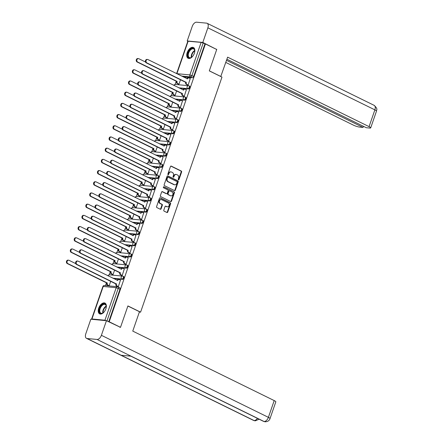 <?xml version="1.0" encoding="UTF-8"?>
<svg xmlns="http://www.w3.org/2000/svg" width="444" height="444" viewBox="0 0 444 444"><rect width="100%" height="100%" fill="white"/><g stroke="black" fill="none" stroke-linecap="round" stroke-linejoin="round"><path stroke-width="0.67" d="M178.46 179.803A0.533 0.427 95.4 0 0 179.021 179.504L181.613 172.017A0.755 0.605 95.4 0 0 181.296 171.04L171.262 166.106A0.755 0.605 95.4 0 0 170.463 166.539L167.865 174.026A0.533 0.427 95.4 0 0 168.648 174.409L168.986 173.443A2.425 1.943 95.4 0 1 170.996 171.906A2.425 1.943 95.4 0 1 171.551 172.061L172.383 172.472A2.425 1.943 95.4 0 1 173.388 175.602L173.055 176.573A0.533 0.427 95.4 0 0 173.832 176.956L174.17 175.991A2.425 1.943 95.4 0 1 176.185 174.453A2.425 1.943 95.4 0 1 176.734 174.609L177.572 175.019A2.425 1.943 95.4 0 1 178.577 178.149L178.238 179.121A0.533 0.427 95.4 0 0 178.46 179.803M178.36 179.737A0.533 0.427 95.4 0 0 178.56 179.459L181.152 171.972A0.755 0.605 95.4 0 0 180.841 170.996L170.857 166.089M167.987 174.642A0.533 0.427 95.4 0 0 168.187 174.364L168.526 173.399L168.986 173.443M173.171 177.189A0.533 0.427 95.4 0 0 173.376 176.912L173.709 175.946L174.17 175.991M194.372 53.241A6.016 3.441 -63.8 0 0 193.445 47.497A6.016 3.441 -63.8 0 0 187.213 52.559A6.016 3.441 -63.8 0 0 188.139 58.303A6.016 3.441 -63.8 0 0 194.372 53.241M105.872 308.813A6.016 3.441 -63.8 0 0 104.945 303.074A6.016 3.441 -63.8 0 0 98.712 308.136A6.016 3.441 -63.8 0 0 99.639 313.875A6.016 3.441 -63.8 0 0 105.872 308.813M163.808 210.145A0.755 0.605 95.4 0 0 164.125 211.128L166.938 212.51A0.755 0.605 95.4 0 0 167.738 212.077L170.618 203.763A0.755 0.605 95.4 0 0 170.307 202.786L160.267 197.852A0.755 0.605 95.4 0 0 159.468 198.285L156.588 206.599A0.755 0.605 95.4 0 0 156.904 207.581L160.301 209.252A0.755 0.605 95.4 0 0 161.105 208.819L162.338 205.261A0.755 0.605 95.4 0 0 162.021 204.279L160.34 203.452A2.026 1.626 95.4 0 1 159.418 201.121A2.026 1.626 95.4 0 1 161.183 199.55A2.026 1.626 95.4 0 1 161.644 199.683L168.248 202.93A2.026 1.626 95.4 0 1 169.17 205.261A2.026 1.626 95.4 0 1 167.405 206.832A2.026 1.626 95.4 0 1 166.944 206.699L165.845 206.16A0.755 0.605 95.4 0 0 165.04 206.588L163.808 210.145M205.411 43.939L216.716 49.495L209.307 70.89L221.978 77.112L140.587 312.154L127.916 305.933L120.507 327.328L109.207 321.772L205.411 43.939L203.191 43.035L191.93 75.552A1.543 0.882 116.2 0 1 190.515 76.901L181.496 76.046M174.525 190.593A0.755 0.605 95.4 0 0 175.33 190.165L178.211 181.846A0.755 0.605 95.4 0 0 177.894 180.869L167.86 175.941A0.755 0.605 95.4 0 0 167.055 176.368L164.175 184.682A0.755 0.605 95.4 0 0 164.491 185.664L174.525 190.593M174.414 192.807L171.534 201.121A0.755 0.605 95.4 0 1 170.735 201.554L160.695 196.62A0.755 0.605 95.4 0 1 160.384 195.643L161.616 192.086A0.755 0.605 95.4 0 1 162.415 191.653L166.489 193.651A0.755 0.605 95.4 0 0 167.288 193.223L168.104 190.859A0.755 0.605 95.4 0 0 167.793 189.882L163.553 187.801A0.533 0.427 95.4 0 1 163.897 186.813L174.098 191.825A0.755 0.605 95.4 0 1 174.414 192.807L173.954 192.763L171.073 201.077L171.534 201.121M176.246 81.213L175.125 84.46M172.372 92.413L171.245 95.66M168.492 103.607L167.366 106.86M164.613 114.807L163.486 118.06M160.734 126.007L159.612 129.26M156.86 137.207L155.733 140.454M152.98 148.407L151.854 151.654M149.101 159.607L147.974 162.854M145.221 170.807L144.1 174.054M141.342 182.007L140.221 185.253M137.468 193.207L136.341 196.453M133.589 204.407L132.462 207.653M129.709 215.606L128.582 218.853M125.83 226.801L124.709 230.053M121.956 238.001L120.829 241.253M118.076 249.201L116.95 252.453M114.197 260.4L113.07 263.653M110.317 271.6L109.196 274.847M106.443 282.8L105.478 285.581M109.207 321.772L104.934 320.218L91.941 318.986L91.619 319.042L91.897 319.319M120.507 327.328L119.808 327.261M204.956 43.895L193.695 76.418A1.543 0.882 116.2 0 1 192.28 77.767L183.255 76.912M176.595 73.643L187.829 41.209L201.138 42.385L203.191 43.035M178.305 84.027L178.976 84.144L180.525 79.67M187.485 84.898L188.156 85.015L190.243 78.538M183.605 96.098L184.277 96.215L186.363 89.738M174.425 95.227L175.097 95.343L176.645 90.87M179.731 107.298L180.403 107.415L182.484 100.938M170.552 106.427L171.223 106.543L172.772 102.07M175.852 118.498L176.523 118.615L178.61 112.138M166.672 117.627L167.344 117.743L168.892 113.27M171.972 129.698L172.644 129.815L174.731 123.338M162.793 128.827L163.464 128.943L165.013 124.47M168.093 140.892L168.764 141.009L170.851 134.538M158.913 140.027L159.585 140.143L161.133 135.67M164.219 152.092L164.891 152.209L166.972 145.737M155.039 151.226L155.705 151.343L157.259 146.87M160.34 163.292L161.011 163.409L163.098 156.937M151.16 162.426L151.831 162.543L153.38 158.07M156.46 174.492L157.132 174.609L159.218 168.132M147.28 173.626L147.952 173.743L149.5 169.269M152.581 185.692L153.252 185.808L155.339 179.332M143.401 184.821L144.072 184.937L145.621 180.469M148.707 196.892L149.373 197.008L151.459 190.532M139.527 196.02L140.193 196.137L141.741 191.664M144.827 208.092L145.499 208.208L147.58 201.731M135.648 207.22L136.319 207.337L137.868 202.864M140.948 219.292L141.619 219.408L143.706 212.931M131.768 218.42L132.44 218.537L133.988 214.064M137.068 230.492L137.74 230.608L139.827 224.131M127.889 229.62L128.56 229.737L130.109 225.263M133.194 241.691L133.86 241.808L135.947 235.331M124.015 240.82L124.681 240.937L126.229 236.463M129.315 252.891L129.987 253.008L132.068 246.531M120.135 252.02L120.807 252.137L122.355 247.663M125.436 264.086L126.107 264.202L128.194 257.731M116.256 263.22L116.927 263.336L118.476 258.863M121.556 275.286L122.228 275.402L124.314 268.931M112.376 274.42L113.048 274.536L114.596 270.063M117.677 286.485L118.348 286.602L120.435 280.131M122.472 279.359L121.845 279.048A1.543 1.238 -84.6 0 1 121.206 277.056A1.543 1.238 -84.6 0 1 122.489 276.079A1.543 1.238 -84.6 0 1 122.838 276.179A1.543 0.882 116.2 0 1 123.021 276.229L123.648 276.534A1.543 0.882 -63.8 0 1 123.826 278.16A1.543 0.882 -63.8 0 1 122.472 279.359L113.453 278.505M126.351 268.159L125.724 267.849A1.543 1.238 -84.6 0 1 125.086 265.856A1.543 1.238 -84.6 0 1 126.368 264.879A1.543 1.238 -84.6 0 1 126.718 264.979A1.543 0.882 116.2 0 1 126.901 265.029L127.528 265.334A1.543 0.882 -63.8 0 1 127.706 266.961A1.543 0.882 -63.8 0 1 126.351 268.159L117.327 267.305M130.225 256.959L129.604 256.649A1.543 1.238 -84.6 0 1 128.965 254.656A1.543 1.238 -84.6 0 1 130.247 253.679A1.543 1.238 -84.6 0 1 130.597 253.779A1.543 0.882 116.2 0 1 130.78 253.829L131.407 254.14A1.543 0.882 -63.8 0 1 131.585 255.761A1.543 0.882 -63.8 0 1 130.225 256.959L121.206 256.105M134.105 245.76L133.483 245.454A1.543 1.238 -84.6 0 1 132.839 243.456A1.543 1.238 -84.6 0 1 134.121 242.48A1.543 1.238 -84.6 0 1 134.477 242.579A1.543 0.882 116.2 0 1 134.66 242.629L135.281 242.94A1.543 0.882 -63.8 0 1 135.464 244.561A1.543 0.882 -63.8 0 1 134.105 245.76L125.086 244.905M137.984 234.56L137.357 234.254A1.543 1.238 -84.6 0 1 136.719 232.256A1.543 1.238 -84.6 0 1 138.001 231.28A1.543 1.238 -84.6 0 1 138.356 231.38A1.543 0.882 116.2 0 1 138.539 231.429L139.161 231.74A1.543 0.882 -63.8 0 1 139.338 233.361A1.543 0.882 -63.8 0 1 137.984 234.56L128.965 233.705M141.864 223.36L141.236 223.055A1.543 1.238 -84.6 0 1 140.598 221.057A1.543 1.238 -84.6 0 1 141.88 220.08A1.543 1.238 -84.6 0 1 142.23 220.18A1.543 0.882 116.2 0 1 142.413 220.235L143.04 220.54A1.543 0.882 -63.8 0 1 143.218 222.161A1.543 0.882 -63.8 0 1 141.864 223.36L132.839 222.505M145.737 212.16L145.116 211.855A1.543 1.238 -84.6 0 1 144.478 209.862A1.543 1.238 -84.6 0 1 145.76 208.88A1.543 1.238 -84.6 0 1 146.109 208.98A1.543 0.882 116.2 0 1 146.292 209.035L146.92 209.34A1.543 0.882 -63.8 0 1 147.097 210.967A1.543 0.882 -63.8 0 1 145.737 212.16L136.719 211.305M149.617 200.96L148.995 200.655A1.543 1.238 -84.6 0 1 148.357 198.662A1.543 1.238 -84.6 0 1 149.634 197.68A1.543 1.238 -84.6 0 1 149.989 197.78A1.543 0.882 116.2 0 1 150.172 197.835L150.793 198.141A1.543 0.882 -63.8 0 1 150.977 199.767A1.543 0.882 -63.8 0 1 149.617 200.96L140.598 200.105M153.496 189.76L152.869 189.455A1.543 1.238 -84.6 0 1 152.231 187.462A1.543 1.238 -84.6 0 1 153.513 186.486A1.543 1.238 -84.6 0 1 153.868 186.585A1.543 0.882 116.2 0 1 154.051 186.635L154.673 186.941A1.543 0.882 -63.8 0 1 154.856 188.567A1.543 0.882 -63.8 0 1 153.496 189.76L144.478 188.905M157.376 178.56L156.749 178.255A1.543 1.238 -84.6 0 1 156.11 176.262A1.543 1.238 -84.6 0 1 157.392 175.286A1.543 1.238 -84.6 0 1 157.742 175.386A1.543 0.882 116.2 0 1 157.925 175.436L158.552 175.741A1.543 0.882 -63.8 0 1 158.73 177.367A1.543 0.882 -63.8 0 1 157.376 178.56L148.352 177.705M161.255 167.36L160.628 167.055A1.543 1.238 -84.6 0 1 159.99 165.063A1.543 1.238 -84.6 0 1 161.272 164.086A1.543 1.238 -84.6 0 1 161.622 164.186A1.543 0.882 116.2 0 1 161.805 164.236L162.432 164.541A1.543 0.882 -63.8 0 1 162.609 166.167A1.543 0.882 -63.8 0 1 161.255 167.36L152.231 166.511M165.129 156.166L164.508 155.855A1.543 1.238 -84.6 0 1 163.869 153.863A1.543 1.238 -84.6 0 1 165.151 152.886A1.543 1.238 -84.6 0 1 165.501 152.986A1.543 0.882 116.2 0 1 165.684 153.036L166.306 153.341A1.543 0.882 -63.8 0 1 166.489 154.967A1.543 0.882 -63.8 0 1 165.129 156.166L156.11 155.311M169.009 144.966L168.381 144.655A1.543 1.238 -84.6 0 1 167.743 142.663A1.543 1.238 -84.6 0 1 169.025 141.686A1.543 1.238 -84.6 0 1 169.38 141.786A1.543 0.882 116.2 0 1 169.564 141.836L170.185 142.141A1.543 0.882 -63.8 0 1 170.368 143.767A1.543 0.882 -63.8 0 1 169.009 144.966L159.99 144.111M172.888 133.766L172.261 133.455A1.543 1.238 -84.6 0 1 171.623 131.463A1.543 1.238 -84.6 0 1 172.905 130.486A1.543 1.238 -84.6 0 1 173.254 130.586A1.543 0.882 116.2 0 1 173.438 130.636L174.065 130.947A1.543 0.882 -63.8 0 1 174.242 132.567A1.543 0.882 -63.8 0 1 172.888 133.766L163.869 132.911M176.768 122.566L176.14 122.261A1.543 1.238 -84.6 0 1 175.502 120.263A1.543 1.238 -84.6 0 1 176.784 119.286A1.543 1.238 -84.6 0 1 177.134 119.386A1.543 0.882 116.2 0 1 177.317 119.436L177.944 119.747A1.543 0.882 -63.8 0 1 178.122 121.367A1.543 0.882 -63.8 0 1 176.768 122.566L167.743 121.712M180.641 111.366L180.02 111.061A1.543 1.238 -84.6 0 1 179.382 109.063A1.543 1.238 -84.6 0 1 180.664 108.086A1.543 1.238 -84.6 0 1 181.013 108.186A1.543 0.882 116.2 0 1 181.196 108.236L181.824 108.547A1.543 0.882 -63.8 0 1 182.001 110.168A1.543 0.882 -63.8 0 1 180.641 111.366L171.623 110.512M184.521 100.166L183.899 99.861A1.543 1.238 -84.6 0 1 183.255 97.863A1.543 1.238 -84.6 0 1 184.538 96.886A1.543 1.238 -84.6 0 1 184.893 96.986A1.543 0.882 116.2 0 1 185.076 97.036L185.697 97.347A1.543 0.882 -63.8 0 1 185.881 98.968A1.543 0.882 -63.8 0 1 184.521 100.166L175.502 99.312M188.4 88.967L187.773 88.661A1.543 1.238 -84.6 0 1 187.135 86.669A1.543 1.238 -84.6 0 1 188.417 85.686A1.543 1.238 -84.6 0 1 188.767 85.786A1.543 0.882 116.2 0 1 188.95 85.842L189.577 86.147A1.543 0.882 -63.8 0 1 189.755 87.768A1.543 0.882 -63.8 0 1 188.4 88.967L179.382 88.112M140.587 312.154L139.361 312.038M108.497 285.62L109.169 285.736L110.717 281.263M108.747 321.728L120.008 289.205A1.543 0.882 -63.8 0 0 119.769 287.734L118.01 286.868A1.543 0.882 116.2 0 1 118.248 288.345L106.987 320.862M176.185 174.453L175.724 174.409A2.425 1.943 95.4 0 0 173.709 175.946M170.996 171.906L170.54 171.861A2.425 1.943 95.4 0 0 168.526 173.399M174.47 190.565A0.755 0.605 95.4 0 0 174.869 190.121L177.75 181.801A0.755 0.605 95.4 0 0 177.434 180.825L167.455 175.924M177.162 182.24A0.533 0.427 95.4 0 0 176.94 181.552L168.132 177.228A0.533 0.427 95.4 0 0 167.571 177.528L167.216 178.549A2.425 1.943 95.4 0 0 168.221 181.679L174.242 184.637A2.425 1.943 95.4 0 0 174.792 184.798A2.425 1.943 95.4 0 0 176.806 183.261L177.162 182.24M167.671 177.184A0.533 0.427 95.4 0 0 167.111 177.483L167.571 177.528M174.792 184.798L174.331 184.754A2.425 1.943 95.4 0 1 173.782 184.599L167.76 181.635A2.425 1.943 95.4 0 1 166.755 178.505L167.111 177.483M170.679 201.526A0.755 0.605 95.4 0 0 171.073 201.077M162.016 191.636L166.028 193.606A0.755 0.605 95.4 0 0 166.378 193.639M163.559 186.83L174.098 191.825M170.712 195.726A2.026 1.626 95.4 0 0 171.173 195.859A2.026 1.626 95.4 0 0 172.932 194.289A2.026 1.626 95.4 0 0 172.017 191.958L169.686 190.815A0.755 0.605 95.4 0 0 168.887 191.242L168.071 193.606A0.755 0.605 95.4 0 0 168.381 194.583L170.252 195.682A2.026 1.626 95.4 0 0 170.712 195.815L171.173 195.859M169.231 190.77A0.755 0.605 95.4 0 0 168.426 191.203L168.887 191.242M170.252 195.682L167.926 194.539A0.755 0.605 95.4 0 1 167.61 193.562L168.426 191.203M173.954 192.763A0.755 0.605 95.4 0 0 173.643 191.786M167.405 206.832L166.95 206.787A2.026 1.626 95.4 0 1 166.483 206.654L165.44 206.144M161.183 199.55L160.722 199.506A2.026 1.626 95.4 0 0 158.958 201.077A2.026 1.626 95.4 0 0 159.879 203.408L160.34 203.452M160.245 209.224A0.755 0.605 95.4 0 0 160.645 208.774L161.877 205.217A0.755 0.605 95.4 0 0 161.566 204.24L159.879 203.408M166.883 212.482A0.755 0.605 95.4 0 0 167.283 212.032L170.163 203.718A0.755 0.605 95.4 0 0 169.847 202.742L159.868 197.835M178.438 84.094L177.156 83.461A1.543 1.238 -84.6 0 1 176.512 81.468L177.112 81.524A1.543 1.238 95.4 0 0 177.75 83.516L178.982 84.127M145.543 62.027L138.811 58.719A1.776 1.421 95.4 0 0 138.406 58.602A1.776 1.421 95.4 0 0 136.863 59.979A1.776 1.421 95.4 0 0 137.668 62.021L177.15 81.418M176.551 81.363L137.074 61.966A1.776 1.421 -84.6 0 1 136.269 59.923A1.776 1.421 -84.6 0 1 137.812 58.547L138.406 58.602M190.376 78.605L189.144 78A1.543 1.238 95.4 0 0 188.789 77.9A1.543 1.238 95.4 0 0 187.507 78.877L147.991 59.59A1.776 1.421 95.4 0 0 147.586 59.474A1.776 1.421 95.4 0 0 146.043 60.85A1.776 1.421 95.4 0 0 146.847 62.893L186.291 82.395A1.543 1.238 95.4 0 0 186.93 84.388L186.336 84.332A1.543 1.238 -84.6 0 1 185.697 82.34L146.254 62.837A1.776 1.421 -84.6 0 1 145.449 60.789A1.776 1.421 -84.6 0 1 146.992 59.418L147.586 59.474M187.618 84.965L186.336 84.332M186.946 78.727A1.543 1.238 -84.6 0 1 188.195 77.844L188.789 77.9M188.162 84.993L186.93 84.388M186.33 82.284L185.731 82.229M174.564 95.294L173.277 94.661A1.543 1.238 -84.6 0 1 172.638 92.668L173.232 92.724A1.543 1.238 95.4 0 0 173.87 94.716L175.108 95.327M141.664 73.227L134.937 69.919A1.776 1.421 95.4 0 0 134.532 69.802A1.776 1.421 95.4 0 0 132.989 71.179A1.776 1.421 95.4 0 0 133.788 73.221L173.271 92.618M172.672 92.557L133.194 73.166A1.776 1.421 -84.6 0 1 132.39 71.123A1.776 1.421 -84.6 0 1 133.933 69.747L134.532 69.802M170.685 106.493L169.397 105.861A1.543 1.238 -84.6 0 1 168.759 103.868L169.353 103.924A1.543 1.238 95.4 0 0 169.997 105.916L171.229 106.521M137.784 84.427L131.058 81.119A1.776 1.421 95.4 0 0 130.653 81.002A1.776 1.421 95.4 0 0 129.11 82.379A1.776 1.421 95.4 0 0 129.914 84.421L169.392 103.818M168.798 103.757L129.315 84.366A1.776 1.421 -84.6 0 1 128.51 82.323A1.776 1.421 -84.6 0 1 130.053 80.947L130.653 81.002M220.768 76.518L227.622 57.148L369.069 126.634L374.875 109.868L207.864 27.828L202.808 42.435L216.655 49.462M209.324 70.84L220.912 76.529M225.791 62.438L353.463 125.158A4.629 0.805 -160.9 0 0 359.623 127.089L363.042 127.417L226.518 60.345M207.864 27.828A4.745 2.714 -63.8 0 0 207.137 23.299A4.745 2.714 -63.8 0 0 206.571 23.144L196.609 22.2A4.745 2.714 -63.8 0 0 192.258 26.346L187.202 40.959L202.808 42.435M226.901 59.241L366.3 127.722L369.724 128.044A4.629 0.805 -160.9 0 0 370.69 127.889A4.629 0.805 -160.9 0 0 369.069 126.634M363.425 126.312L363.042 127.417M216.156 49.217L216.722 49.273M187.202 40.959L187.812 41.259M127.883 306.027L139.472 311.716L132.756 331.102L274.203 400.588A4.629 0.805 19.1 0 1 275.824 401.842L270.019 418.603A4.629 0.805 19.1 0 0 268.398 417.349L274.203 400.588M87.08 338.511L121.162 355.256L131.124 356.199L97.036 339.455L87.08 338.511A4.745 2.714 -63.8 0 1 86.513 338.356A4.745 2.714 -63.8 0 1 85.786 333.827L90.842 319.219L106.449 320.696L120.441 327.317M97.036 339.455A4.745 2.714 -63.8 0 0 101.393 335.309L106.449 320.696M130.841 356.171L263.508 421.345A4.745 2.714 -63.8 0 0 264.047 421.5L265.101 421.8C267.704 421.706 269.342 420.64 270.019 418.603M86.513 338.356L253.524 420.401A4.745 2.714 -63.8 0 0 254.085 420.557L255.178 420.862L259.152 419.208M192.657 56.333A5.206 2.98 116.2 0 1 191.464 57.387A5.206 2.98 116.2 0 1 189.566 57.97A5.206 2.98 116.2 0 1 188.145 52.83A5.206 2.98 116.2 0 1 192.924 48.279A5.206 2.98 116.2 0 1 194.755 50.688A5.206 2.98 116.2 0 1 194.65 52.275M194.766 50.849A4.823 2.758 -63.8 0 0 193.656 48.934A4.823 2.758 -63.8 0 0 193.084 48.773A4.823 2.758 -63.8 0 0 188.844 52.514A4.823 2.758 -63.8 0 0 189.405 57.592A4.823 2.758 -63.8 0 0 189.977 57.748A4.823 2.758 -63.8 0 0 191.597 57.298M193.789 47.713A5.977 3.419 -63.8 0 0 193.173 47.558A5.977 3.419 -63.8 0 0 187.951 52.115A5.977 3.419 -63.8 0 0 188.517 58.442M104.157 311.91A5.206 2.98 116.2 0 1 102.964 312.964A5.206 2.98 116.2 0 1 101.066 313.547A5.206 2.98 116.2 0 1 99.645 308.408A5.206 2.98 116.2 0 1 104.423 303.851A5.206 2.98 116.2 0 1 106.255 306.266A5.206 2.98 116.2 0 1 106.149 307.853M106.266 306.427A4.823 2.758 -63.8 0 0 105.156 304.512A4.823 2.758 -63.8 0 0 104.584 304.351A4.823 2.758 -63.8 0 0 100.344 308.092A4.823 2.758 -63.8 0 0 100.905 313.164A4.823 2.758 -63.8 0 0 101.476 313.325A4.823 2.758 -63.8 0 0 103.097 312.87M105.289 303.291A5.977 3.419 -63.8 0 0 104.673 303.135A5.977 3.419 -63.8 0 0 99.45 307.686A5.977 3.419 -63.8 0 0 100.017 314.019M186.497 89.805L185.265 89.2A1.543 1.238 95.4 0 0 184.915 89.1A1.543 1.238 95.4 0 0 183.633 90.077L144.117 70.79A1.776 1.421 95.4 0 0 143.712 70.674A1.776 1.421 95.4 0 0 142.169 72.05A1.776 1.421 95.4 0 0 142.974 74.093L182.412 93.595A1.543 1.238 95.4 0 0 183.05 95.588L182.456 95.532A1.543 1.238 -84.6 0 1 181.818 93.54L142.374 74.037A1.776 1.421 -84.6 0 1 141.569 71.989A1.776 1.421 -84.6 0 1 143.112 70.618L143.712 70.674M183.744 96.165L182.456 95.532M183.072 89.927A1.543 1.238 -84.6 0 1 184.316 89.039L184.915 89.1M184.288 96.193L183.05 95.588M182.451 93.484L181.851 93.429M182.617 101.004L181.385 100.4A1.543 1.238 95.4 0 0 181.035 100.3A1.543 1.238 95.4 0 0 179.753 101.276L140.237 81.99A1.776 1.421 95.4 0 0 139.832 81.874A1.776 1.421 95.4 0 0 138.289 83.244A1.776 1.421 95.4 0 0 139.094 85.292L178.532 104.795A1.543 1.238 95.4 0 0 179.176 106.788L178.577 106.732A1.543 1.238 -84.6 0 1 177.939 104.734L138.495 85.231A1.776 1.421 -84.6 0 1 137.69 83.189A1.776 1.421 -84.6 0 1 139.233 81.818L139.832 81.874M179.864 107.365L178.577 106.732M179.193 101.127A1.543 1.238 -84.6 0 1 180.436 100.239L181.035 100.3M180.408 107.393L179.176 106.788M178.571 104.684L177.977 104.629M166.805 117.693L165.518 117.061A1.543 1.238 -84.6 0 1 164.879 115.068L165.479 115.124A1.543 1.238 95.4 0 0 166.117 117.116L167.349 117.721M133.905 95.627L127.178 92.319A1.776 1.421 95.4 0 0 126.773 92.202A1.776 1.421 95.4 0 0 125.23 93.579A1.776 1.421 95.4 0 0 126.035 95.621L165.512 115.013M164.918 114.957L125.436 95.565A1.776 1.421 -84.6 0 1 124.631 93.523A1.776 1.421 -84.6 0 1 126.179 92.147L126.773 92.202M162.926 128.893L161.644 128.261A1.543 1.238 -84.6 0 1 161 126.268L161.599 126.324A1.543 1.238 95.4 0 0 162.238 128.316L163.47 128.921M130.031 106.821L123.299 103.519A1.776 1.421 95.4 0 0 122.894 103.402A1.776 1.421 95.4 0 0 121.351 104.778A1.776 1.421 95.4 0 0 122.156 106.821L161.638 126.213M161.039 126.157L121.562 106.765A1.776 1.421 -84.6 0 1 120.757 104.717A1.776 1.421 -84.6 0 1 122.3 103.347L122.894 103.402M159.052 140.093L157.764 139.46A1.543 1.238 -84.6 0 1 157.126 137.468L157.72 137.523A1.543 1.238 95.4 0 0 158.358 139.516L159.596 140.121M126.152 118.021L119.419 114.719A1.776 1.421 95.4 0 0 119.02 114.602A1.776 1.421 95.4 0 0 117.471 115.978A1.776 1.421 95.4 0 0 118.276 118.021L157.759 137.412M157.159 137.357L117.682 117.965A1.776 1.421 -84.6 0 1 116.877 115.917A1.776 1.421 -84.6 0 1 118.42 114.546L119.02 114.602M178.743 112.204L177.506 111.599A1.543 1.238 95.4 0 0 177.156 111.494A1.543 1.238 95.4 0 0 175.874 112.476L136.358 93.19A1.776 1.421 95.4 0 0 135.953 93.073A1.776 1.421 95.4 0 0 134.41 94.444A1.776 1.421 95.4 0 0 135.215 96.492L174.659 115.995A1.543 1.238 95.4 0 0 175.297 117.987L174.697 117.932A1.543 1.238 -84.6 0 1 174.059 115.934L134.615 96.431A1.776 1.421 -84.6 0 1 133.816 94.389A1.776 1.421 -84.6 0 1 135.359 93.018L135.953 93.073M175.985 118.559L174.697 117.932M175.313 112.326A1.543 1.238 -84.6 0 1 176.562 111.438L177.156 111.494M176.529 118.592L175.297 117.987M174.692 115.884L174.098 115.829M174.864 123.404L173.632 122.794A1.543 1.238 95.4 0 0 173.277 122.694A1.543 1.238 95.4 0 0 171.995 123.676L132.478 104.384A1.776 1.421 95.4 0 0 132.073 104.273A1.776 1.421 95.4 0 0 130.53 105.644A1.776 1.421 95.4 0 0 131.335 107.687L170.779 127.189A1.543 1.238 95.4 0 0 171.417 129.187L170.823 129.132A1.543 1.238 -84.6 0 1 170.18 127.134L130.741 107.631A1.776 1.421 -84.6 0 1 129.937 105.589A1.776 1.421 -84.6 0 1 131.48 104.212L132.073 104.273M172.106 129.759L170.823 129.132M171.434 123.526A1.543 1.238 -84.6 0 1 172.683 122.638L173.277 122.694M172.649 129.792L171.417 129.187M170.818 127.084L170.219 127.028M170.984 134.604L169.752 133.994A1.543 1.238 95.4 0 0 169.403 133.894A1.543 1.238 95.4 0 0 168.121 134.876L128.599 115.584A1.776 1.421 95.4 0 0 128.199 115.473A1.776 1.421 95.4 0 0 126.651 116.844A1.776 1.421 95.4 0 0 127.456 118.887L166.9 138.389A1.543 1.238 95.4 0 0 167.538 140.387L166.944 140.326A1.543 1.238 -84.6 0 1 166.306 138.334L126.862 118.831A1.776 1.421 -84.6 0 1 126.057 116.789A1.776 1.421 -84.6 0 1 127.6 115.412L128.199 115.473M168.232 140.959L166.944 140.326M167.56 134.726A1.543 1.238 -84.6 0 1 168.803 133.838L169.403 133.894M168.776 140.992L167.538 140.387M166.938 138.284L166.339 138.228M155.172 151.293L153.885 150.66A1.543 1.238 -84.6 0 1 153.247 148.662L153.84 148.723A1.543 1.238 95.4 0 0 154.484 150.716L155.716 151.321M122.272 129.221L115.545 125.918A1.776 1.421 95.4 0 0 115.14 125.802A1.776 1.421 95.4 0 0 113.597 127.173A1.776 1.421 95.4 0 0 114.402 129.221L153.879 148.612M153.285 148.557L113.803 129.16A1.776 1.421 -84.6 0 1 112.998 127.117A1.776 1.421 -84.6 0 1 114.541 125.746L115.14 125.802M167.105 145.799L165.873 145.194A1.543 1.238 95.4 0 0 165.523 145.094A1.543 1.238 95.4 0 0 164.241 146.07L124.725 126.784A1.776 1.421 95.4 0 0 124.32 126.668A1.776 1.421 95.4 0 0 122.777 128.044A1.776 1.421 95.4 0 0 123.582 130.086L163.02 149.589A1.543 1.238 95.4 0 0 163.664 151.587L163.065 151.526A1.543 1.238 -84.6 0 1 162.426 149.534L122.982 130.031A1.776 1.421 -84.6 0 1 122.178 127.989A1.776 1.421 -84.6 0 1 123.721 126.612L124.32 126.668M164.352 152.159L163.065 151.526M163.681 145.921A1.543 1.238 -84.6 0 1 164.924 145.038L165.523 145.094M164.896 152.192L163.664 151.587M163.059 149.484L162.465 149.428M151.293 162.487L150.005 161.86A1.543 1.238 -84.6 0 1 149.367 159.862L149.967 159.923A1.543 1.238 95.4 0 0 150.605 161.916L151.837 162.521M118.393 140.421L111.666 137.118A1.776 1.421 95.4 0 0 111.261 137.002A1.776 1.421 95.4 0 0 109.718 138.373A1.776 1.421 95.4 0 0 110.523 140.421L150 159.812M149.406 159.757L109.923 140.36A1.776 1.421 -84.6 0 1 109.119 138.317A1.776 1.421 -84.6 0 1 110.667 136.946L111.261 137.002M163.231 156.998L161.993 156.393A1.543 1.238 95.4 0 0 161.644 156.294A1.543 1.238 95.4 0 0 160.362 157.27L120.846 137.984A1.776 1.421 95.4 0 0 120.441 137.868A1.776 1.421 95.4 0 0 118.898 139.244A1.776 1.421 95.4 0 0 119.702 141.286L159.146 160.789A1.543 1.238 95.4 0 0 159.785 162.782L159.185 162.726A1.543 1.238 -84.6 0 1 158.547 160.734L119.103 141.231A1.776 1.421 -84.6 0 1 118.298 139.188A1.776 1.421 -84.6 0 1 119.847 137.812L120.441 137.868M160.473 163.359L159.185 162.726M159.801 157.121A1.543 1.238 -84.6 0 1 161.05 156.238L161.644 156.294M161.017 163.392L159.785 162.782M159.18 160.684L158.586 160.628M147.414 173.687L146.126 173.06A1.543 1.238 -84.6 0 1 145.488 171.062L146.087 171.118A1.543 1.238 95.4 0 0 146.725 173.116L147.957 173.721M114.519 151.62L107.787 148.313A1.776 1.421 95.4 0 0 107.381 148.202A1.776 1.421 95.4 0 0 105.838 149.573A1.776 1.421 95.4 0 0 106.643 151.615L146.126 171.012M145.527 170.957L106.049 151.559A1.776 1.421 -84.6 0 1 105.245 149.517A1.776 1.421 -84.6 0 1 106.788 148.146L107.381 148.202M159.352 168.198L158.119 167.593A1.543 1.238 95.4 0 0 157.764 167.493A1.543 1.238 95.4 0 0 156.482 168.47L116.966 149.184A1.776 1.421 95.4 0 0 116.561 149.067A1.776 1.421 95.4 0 0 115.018 150.444A1.776 1.421 95.4 0 0 115.823 152.486L155.267 171.989A1.543 1.238 95.4 0 0 155.905 173.981L155.306 173.926A1.543 1.238 -84.6 0 1 154.667 171.933L115.229 152.431A1.776 1.421 -84.6 0 1 114.424 150.388A1.776 1.421 -84.6 0 1 115.967 149.012L116.561 149.067M156.593 174.559L155.306 173.926M155.922 168.32A1.543 1.238 -84.6 0 1 157.17 167.438L157.764 167.493M157.137 174.592L155.905 173.981M155.306 171.883L154.706 171.822M143.534 184.887L142.252 184.254A1.543 1.238 -84.6 0 1 141.614 182.262L142.208 182.318A1.543 1.238 95.4 0 0 142.846 184.316L144.078 184.92M110.639 162.82L103.907 159.513A1.776 1.421 95.4 0 0 103.508 159.402A1.776 1.421 95.4 0 0 101.959 160.772A1.776 1.421 95.4 0 0 102.764 162.815L142.247 182.212M141.647 182.157L102.17 162.759A1.776 1.421 -84.6 0 1 101.365 160.717A1.776 1.421 -84.6 0 1 102.908 159.341L103.508 159.402M155.472 179.398L154.24 178.793A1.543 1.238 95.4 0 0 153.89 178.693A1.543 1.238 95.4 0 0 152.608 179.67L113.087 160.384A1.776 1.421 95.4 0 0 112.687 160.267A1.776 1.421 95.4 0 0 111.139 161.644A1.776 1.421 95.4 0 0 111.944 163.686L151.387 183.189A1.543 1.238 95.4 0 0 152.026 185.181L151.432 185.126A1.543 1.238 -84.6 0 1 150.793 183.133L111.35 163.631A1.776 1.421 -84.6 0 1 110.545 161.588A1.776 1.421 -84.6 0 1 112.088 160.212L112.687 160.267M152.719 185.758L151.432 185.126M152.042 179.52A1.543 1.238 -84.6 0 1 153.291 178.638L153.89 178.693M153.258 185.786L152.026 185.181M151.426 183.083L150.827 183.022M139.66 196.087L138.373 195.454A1.543 1.238 -84.6 0 1 137.734 193.462L138.328 193.517A1.543 1.238 95.4 0 0 138.966 195.515L140.204 196.12M106.76 174.02L100.033 170.712A1.776 1.421 95.4 0 0 99.628 170.601A1.776 1.421 95.4 0 0 98.085 171.972A1.776 1.421 95.4 0 0 98.89 174.015L138.367 193.412M137.773 193.356L98.291 173.959A1.776 1.421 -84.6 0 1 97.486 171.917A1.776 1.421 -84.6 0 1 99.029 170.54L99.628 170.601M151.593 190.598L150.361 189.993A1.543 1.238 95.4 0 0 150.011 189.893A1.543 1.238 95.4 0 0 148.729 190.87L109.213 171.584A1.776 1.421 95.4 0 0 108.808 171.467A1.776 1.421 95.4 0 0 107.265 172.844A1.776 1.421 95.4 0 0 108.07 174.886L147.508 194.389A1.543 1.238 95.4 0 0 148.146 196.381L147.552 196.326A1.543 1.238 -84.6 0 1 146.914 194.333L107.47 174.831A1.776 1.421 -84.6 0 1 106.665 172.788A1.776 1.421 -84.6 0 1 108.208 171.412L108.808 171.467M148.84 196.958L147.552 196.326M148.168 190.72A1.543 1.238 -84.6 0 1 149.412 189.838L150.011 189.893M149.384 196.986L148.146 196.381M147.547 194.278L146.953 194.222M135.781 207.287L134.493 206.654A1.543 1.238 -84.6 0 1 133.855 204.662L134.454 204.717A1.543 1.238 95.4 0 0 135.093 206.71L136.325 207.32M102.88 185.22L96.154 181.912A1.776 1.421 95.4 0 0 95.749 181.796A1.776 1.421 95.4 0 0 94.206 183.172A1.776 1.421 95.4 0 0 95.01 185.215L134.488 204.612M133.894 204.556L94.411 185.159A1.776 1.421 -84.6 0 1 93.606 183.117A1.776 1.421 -84.6 0 1 95.149 181.74L95.749 181.796M147.719 201.798L146.481 201.193A1.543 1.238 95.4 0 0 146.132 201.093A1.543 1.238 95.4 0 0 144.849 202.07L105.333 182.784A1.776 1.421 95.4 0 0 104.928 182.667A1.776 1.421 95.4 0 0 103.385 184.044A1.776 1.421 95.4 0 0 104.19 186.086L143.634 205.589A1.543 1.238 95.4 0 0 144.272 207.581L143.673 207.526A1.543 1.238 -84.6 0 1 143.035 205.533L103.591 186.03A1.776 1.421 -84.6 0 1 102.786 183.983A1.776 1.421 -84.6 0 1 104.334 182.612L104.928 182.667M144.96 208.158L143.673 207.526M144.289 201.92A1.543 1.238 -84.6 0 1 145.532 201.038L146.132 201.093M145.504 208.186L144.272 207.581M143.667 205.478L143.073 205.422M131.901 218.487L130.614 217.854A1.543 1.238 -84.6 0 1 129.975 215.862L130.575 215.917A1.543 1.238 95.4 0 0 131.213 217.91L132.445 218.52M99.006 196.42L92.274 193.112A1.776 1.421 95.4 0 0 91.869 192.996A1.776 1.421 95.4 0 0 90.326 194.372A1.776 1.421 95.4 0 0 91.131 196.415L130.614 215.812M130.014 215.756L90.537 196.359A1.776 1.421 -84.6 0 1 89.732 194.317A1.776 1.421 -84.6 0 1 91.275 192.94L91.869 192.996M143.839 212.998L142.607 212.393A1.543 1.238 95.4 0 0 142.252 212.293A1.543 1.238 95.4 0 0 140.97 213.27L101.454 193.984A1.776 1.421 95.4 0 0 101.049 193.867A1.776 1.421 95.4 0 0 99.506 195.243A1.776 1.421 95.4 0 0 100.311 197.286L139.755 216.789A1.543 1.238 95.4 0 0 140.393 218.781L139.793 218.726A1.543 1.238 -84.6 0 1 139.155 216.733L99.717 197.23A1.776 1.421 -84.6 0 1 98.912 195.182A1.776 1.421 -84.6 0 1 100.455 193.812L101.049 193.867M141.081 219.358L139.793 218.726M140.409 213.12A1.543 1.238 -84.6 0 1 141.658 212.238L142.252 212.293M141.625 219.386L140.393 218.781M139.793 216.678L139.194 216.622M128.022 229.687L126.74 229.054A1.543 1.238 -84.6 0 1 126.102 227.062L126.695 227.117A1.543 1.238 95.4 0 0 127.334 229.11L128.566 229.715M95.127 207.62L88.395 204.312A1.776 1.421 95.4 0 0 87.99 204.196A1.776 1.421 95.4 0 0 86.447 205.572A1.776 1.421 95.4 0 0 87.252 207.614L126.734 227.012M126.135 226.951L86.658 207.559A1.776 1.421 -84.6 0 1 85.853 205.517A1.776 1.421 -84.6 0 1 87.396 204.14L87.99 204.196M139.96 224.198L138.728 223.593A1.543 1.238 95.4 0 0 138.373 223.493A1.543 1.238 95.4 0 0 137.096 224.47L97.575 205.184A1.776 1.421 95.4 0 0 97.169 205.067A1.776 1.421 95.4 0 0 95.627 206.438A1.776 1.421 95.4 0 0 96.431 208.486L135.875 227.988A1.543 1.238 95.4 0 0 136.513 229.981L135.92 229.925A1.543 1.238 -84.6 0 1 135.281 227.927L95.837 208.425A1.776 1.421 -84.6 0 1 95.033 206.382A1.776 1.421 -84.6 0 1 96.576 205.011L97.169 205.067M137.202 230.558L135.92 229.925M136.53 224.32A1.543 1.238 -84.6 0 1 137.779 223.432L138.373 223.493M137.745 230.586L136.513 229.981M135.914 227.877L135.315 227.822M124.148 240.887L122.86 240.254A1.543 1.238 -84.6 0 1 122.222 238.262L122.816 238.317A1.543 1.238 95.4 0 0 123.454 240.309L124.692 240.914M91.248 218.82L84.521 215.512A1.776 1.421 95.4 0 0 84.116 215.396A1.776 1.421 95.4 0 0 82.573 216.772A1.776 1.421 95.4 0 0 83.378 218.814L122.855 238.212M122.255 238.151L82.778 218.759A1.776 1.421 -84.6 0 1 81.974 216.716A1.776 1.421 -84.6 0 1 83.516 215.34L84.116 215.396M136.08 235.398L134.848 234.793A1.543 1.238 95.4 0 0 134.499 234.693A1.543 1.238 95.4 0 0 133.217 235.67L93.701 216.383A1.776 1.421 95.4 0 0 93.296 216.267A1.776 1.421 95.4 0 0 91.753 217.638A1.776 1.421 95.4 0 0 92.557 219.686L131.996 239.188A1.543 1.238 95.4 0 0 132.634 241.181L132.04 241.125A1.543 1.238 -84.6 0 1 131.402 239.127L91.958 219.625A1.776 1.421 -84.6 0 1 91.153 217.582A1.776 1.421 -84.6 0 1 92.696 216.211L93.296 216.267M133.328 241.758L132.04 241.125M132.656 235.52A1.543 1.238 -84.6 0 1 133.899 234.632L134.499 234.693M133.872 241.786L132.634 241.181M132.035 239.077L131.441 239.022M120.269 252.087L118.981 251.454A1.543 1.238 -84.6 0 1 118.343 249.461L118.942 249.517A1.543 1.238 95.4 0 0 119.58 251.509L120.812 252.114M87.368 230.02L80.642 226.712A1.776 1.421 95.4 0 0 80.236 226.595A1.776 1.421 95.4 0 0 78.693 227.972A1.776 1.421 95.4 0 0 79.498 230.014L118.975 249.406M118.382 249.35L78.899 229.959A1.776 1.421 -84.6 0 1 78.094 227.916A1.776 1.421 -84.6 0 1 79.637 226.54L80.236 226.595M132.207 246.598L130.969 245.987A1.543 1.238 95.4 0 0 130.619 245.887A1.543 1.238 95.4 0 0 129.337 246.87L89.821 227.578A1.776 1.421 95.4 0 0 89.416 227.467A1.776 1.421 95.4 0 0 87.873 228.838A1.776 1.421 95.4 0 0 88.678 230.886L128.122 250.383A1.543 1.238 95.4 0 0 128.76 252.381L128.161 252.325A1.543 1.238 -84.6 0 1 127.522 250.327L88.079 230.825A1.776 1.421 -84.6 0 1 87.274 228.782A1.776 1.421 -84.6 0 1 88.817 227.411L89.416 227.467M129.448 252.952L128.161 252.325M128.777 246.72A1.543 1.238 -84.6 0 1 130.02 245.832L130.619 245.887M129.992 252.986L128.76 252.381M128.155 250.277L127.561 250.222M116.389 263.286L115.101 262.654A1.543 1.238 -84.6 0 1 114.463 260.661L115.063 260.717A1.543 1.238 95.4 0 0 115.701 262.709L116.933 263.314M83.494 241.214L76.762 237.912A1.776 1.421 95.4 0 0 76.357 237.795A1.776 1.421 95.4 0 0 74.814 239.172A1.776 1.421 95.4 0 0 75.619 241.214L115.096 260.606M114.502 260.55L75.019 241.159A1.776 1.421 -84.6 0 1 74.22 239.111A1.776 1.421 -84.6 0 1 75.763 237.74L76.357 237.795M128.327 257.798L127.095 257.187A1.543 1.238 95.4 0 0 126.74 257.087A1.543 1.238 95.4 0 0 125.458 258.069L85.942 238.778A1.776 1.421 95.4 0 0 85.537 238.667A1.776 1.421 95.4 0 0 83.994 240.038A1.776 1.421 95.4 0 0 84.798 242.08L124.242 261.583A1.543 1.238 95.4 0 0 124.881 263.581L124.281 263.52A1.543 1.238 -84.6 0 1 123.643 261.527L84.205 242.024A1.776 1.421 -84.6 0 1 83.4 239.982A1.776 1.421 -84.6 0 1 84.943 238.606L85.537 238.667M125.569 264.152L124.281 263.52M124.897 257.92A1.543 1.238 -84.6 0 1 126.146 257.032L126.74 257.087M126.113 264.186L124.881 263.581M124.276 261.477L123.682 261.422M112.51 274.486L111.228 273.854A1.543 1.238 -84.6 0 1 110.584 271.856L111.183 271.917A1.543 1.238 95.4 0 0 111.821 273.909L113.053 274.514M79.615 252.414L72.883 249.112A1.776 1.421 95.4 0 0 72.477 248.995A1.776 1.421 95.4 0 0 70.935 250.372A1.776 1.421 95.4 0 0 71.739 252.414L111.222 271.806M110.623 271.75L71.145 252.359A1.776 1.421 -84.6 0 1 70.341 250.311A1.776 1.421 -84.6 0 1 71.884 248.94L72.477 248.995M124.448 268.992L123.216 268.387A1.543 1.238 95.4 0 0 122.86 268.287A1.543 1.238 95.4 0 0 121.578 269.264L82.062 249.978A1.776 1.421 95.4 0 0 81.657 249.867A1.776 1.421 95.4 0 0 80.114 251.237A1.776 1.421 95.4 0 0 80.919 253.28L120.363 272.783A1.543 1.238 95.4 0 0 121.001 274.781L120.407 274.719A1.543 1.238 -84.6 0 1 119.763 272.727L80.325 253.224A1.776 1.421 -84.6 0 1 79.52 251.182A1.776 1.421 -84.6 0 1 81.063 249.806L81.657 249.867M121.689 275.352L120.407 274.719M121.018 269.114A1.543 1.238 -84.6 0 1 122.267 268.232L122.86 268.287M122.233 275.385L121.001 274.781M120.402 272.677L119.802 272.622M108.636 285.686L107.348 285.054A1.543 1.238 -84.6 0 1 106.71 283.056L107.304 283.117A1.543 1.238 95.4 0 0 107.942 285.109L109.18 285.714M75.735 263.614L69.009 260.312A1.776 1.421 95.4 0 0 68.604 260.195A1.776 1.421 95.4 0 0 67.061 261.566A1.776 1.421 95.4 0 0 67.86 263.614L107.343 283.006M106.743 282.95L67.266 263.553A1.776 1.421 -84.6 0 1 66.461 261.51A1.776 1.421 -84.6 0 1 68.004 260.14L68.604 260.195M120.568 280.192L119.336 279.587A1.543 1.238 95.4 0 0 118.986 279.487A1.543 1.238 95.4 0 0 117.704 280.464L78.188 261.177A1.776 1.421 95.4 0 0 77.783 261.061A1.776 1.421 95.4 0 0 76.24 262.437A1.776 1.421 95.4 0 0 77.045 264.48L116.483 283.982A1.543 1.238 95.4 0 0 117.122 285.975L116.528 285.919A1.543 1.238 -84.6 0 1 115.89 283.927L76.446 264.424A1.776 1.421 -84.6 0 1 75.641 262.382A1.776 1.421 -84.6 0 1 77.184 261.005L77.783 261.061M117.815 286.552L116.528 285.919M117.144 280.314A1.543 1.238 -84.6 0 1 118.387 279.431L118.986 279.487M118.359 286.585L117.122 285.975M116.522 283.877L115.923 283.821M178.56 179.459L179.021 179.504M168.187 174.364L168.648 174.409M173.376 176.912L173.832 176.956M104.934 320.218L116.195 287.695L103.202 286.469L91.941 318.986M192.28 77.767L190.515 76.901A1.543 1.238 95.4 0 1 189.877 74.908L201.138 42.385M188.151 41.159L176.89 73.676L189.877 74.908L193.695 76.418M108.186 275.918A1.543 1.238 -84.6 0 1 108.219 275.824A1.543 1.238 95.4 0 1 109.502 274.847L122.489 276.079A1.543 1.543 0 0 1 123.021 276.229A1.543 0.882 116.2 0 1 123.204 277.855A1.543 0.882 116.2 0 1 121.845 279.048L112.826 278.194M112.066 264.718A1.543 1.238 -84.6 0 1 112.093 264.624A1.543 1.238 95.4 0 1 113.375 263.647L126.368 264.879A1.543 1.543 0 0 1 126.901 265.029A1.543 0.882 116.2 0 1 127.084 266.655A1.543 0.882 116.2 0 1 125.724 267.849L116.705 266.994M115.945 253.518A1.543 1.238 -84.6 0 1 115.973 253.43A1.543 1.238 95.4 0 1 117.255 252.447L130.247 253.679A1.543 1.543 0 0 1 130.78 253.829A1.543 0.882 116.2 0 1 130.958 255.455A1.543 0.882 116.2 0 1 129.604 256.649L120.585 255.8M119.825 242.319A1.543 1.238 -84.6 0 1 119.852 242.23A1.543 1.238 95.4 0 1 121.134 241.247L134.121 242.48A1.543 1.543 0 0 1 134.66 242.629A1.543 0.882 116.2 0 1 134.837 244.256A1.543 0.882 116.2 0 1 133.483 245.454L124.459 244.6M123.704 231.119A1.543 1.238 -84.6 0 1 123.732 231.03A1.543 1.238 95.4 0 1 125.014 230.053L138.001 231.28A1.543 1.543 0 0 1 138.539 231.429A1.543 0.882 116.2 0 1 138.717 233.056A1.543 0.882 116.2 0 1 137.357 234.254L128.338 233.4M127.578 219.919A1.543 1.238 -84.6 0 1 127.611 219.83A1.543 1.238 95.4 0 1 128.888 218.853L141.88 220.08A1.543 1.543 0 0 1 142.413 220.235A1.543 0.882 116.2 0 1 142.596 221.856A1.543 0.882 116.2 0 1 141.236 223.055L132.218 222.2M131.457 208.719A1.543 1.238 -84.6 0 1 131.485 208.63A1.543 1.238 95.4 0 1 132.767 207.653L145.76 208.88A1.543 1.543 0 0 1 146.292 209.035A1.543 0.882 116.2 0 1 146.47 210.656A1.543 0.882 116.2 0 1 145.116 211.855L136.097 211M135.337 197.525A1.543 1.238 -84.6 0 1 135.365 197.43A1.543 1.238 95.4 0 1 136.647 196.453L149.634 197.68A1.543 1.543 0 0 1 150.172 197.835A1.543 0.882 116.2 0 1 150.35 199.456A1.543 0.882 116.2 0 1 148.995 200.655L139.971 199.8M139.216 186.325A1.543 1.238 -84.6 0 1 139.244 186.23A1.543 1.238 95.4 0 1 140.526 185.253L153.513 186.486A1.543 1.543 0 0 1 154.051 186.635A1.543 0.882 116.2 0 1 154.229 188.256A1.543 0.882 116.2 0 1 152.869 189.455L143.85 188.6M143.09 175.125A1.543 1.238 -84.6 0 1 143.123 175.03A1.543 1.238 95.4 0 1 144.405 174.054L157.392 175.286A1.543 1.543 0 0 1 157.925 175.436A1.543 0.882 116.2 0 1 158.108 177.056A1.543 0.882 116.2 0 1 156.749 178.255L147.73 177.4M146.97 163.925A1.543 1.238 -84.6 0 1 146.997 163.83A1.543 1.238 95.4 0 1 148.279 162.854L161.272 164.086A1.543 1.543 0 0 1 161.805 164.236A1.543 0.882 116.2 0 1 161.982 165.862A1.543 0.882 116.2 0 1 160.628 167.055L151.609 166.2M150.849 152.725A1.543 1.238 -84.6 0 1 150.877 152.631A1.543 1.238 95.4 0 1 152.159 151.654L165.151 152.886A1.543 1.543 0 0 1 165.684 153.036A1.543 0.882 116.2 0 1 165.862 154.662A1.543 0.882 116.2 0 1 164.508 155.855L155.483 155M154.728 141.525A1.543 1.238 -84.6 0 1 154.756 141.431A1.543 1.238 95.4 0 1 156.038 140.454L169.025 141.686A1.543 1.543 0 0 1 169.564 141.836A1.543 0.882 116.2 0 1 169.741 143.462A1.543 0.882 116.2 0 1 168.381 144.655L159.363 143.801M158.602 130.325A1.543 1.238 -84.6 0 1 158.636 130.236A1.543 1.238 95.4 0 1 159.918 129.254L172.905 130.486A1.543 1.543 0 0 1 173.438 130.636A1.543 0.882 116.2 0 1 173.621 132.262A1.543 0.882 116.2 0 1 172.261 133.455L163.242 132.606M162.482 119.125A1.543 1.238 -84.6 0 1 162.51 119.036A1.543 1.238 95.4 0 1 163.792 118.054L176.784 119.286A1.543 1.543 0 0 1 177.317 119.436A1.543 0.882 116.2 0 1 177.5 121.062A1.543 0.882 116.2 0 1 176.14 122.261L167.122 121.406M166.361 107.925A1.543 1.238 -84.6 0 1 166.389 107.837A1.543 1.238 95.4 0 1 167.671 106.854L180.664 108.086A1.543 1.543 0 0 1 181.196 108.236A1.543 0.882 116.2 0 1 181.374 109.862A1.543 0.882 116.2 0 1 180.02 111.061L170.996 110.206M170.241 96.725A1.543 1.238 -84.6 0 1 170.268 96.637A1.543 1.238 95.4 0 1 171.551 95.66L184.538 96.886A1.543 1.543 0 0 1 185.076 97.036A1.543 0.882 116.2 0 1 185.253 98.662A1.543 0.882 116.2 0 1 183.899 99.861L174.875 99.006M174.115 85.526A1.543 1.238 -84.6 0 1 174.148 85.437A1.543 1.238 95.4 0 1 175.43 84.46L188.417 85.686A1.543 1.543 0 0 1 188.95 85.842A1.543 0.882 116.2 0 1 189.133 87.462A1.543 0.882 116.2 0 1 187.773 88.661L178.754 87.807M120.008 289.205L116.195 287.695A1.543 1.238 -84.6 0 1 117.477 286.719A1.543 1.238 -84.6 0 1 117.827 286.818A1.543 0.882 116.2 0 1 118.01 286.868A1.543 1.543 0 0 0 117.477 286.719L104.484 285.492A1.543 1.543 0 0 0 102.88 286.519L91.619 319.042M102.88 286.519L103.202 286.469A1.543 1.238 -84.6 0 1 104.484 285.492M170.912 166.073L171.262 166.106M180.841 170.996L181.296 171.04M181.152 171.972L181.613 172.017M167.505 175.907L167.86 175.941M177.434 180.825L177.894 180.869M177.75 181.801L178.211 181.846M174.869 190.121L175.33 190.165M166.755 178.505L167.216 178.549M167.76 181.635L168.221 181.679M173.782 184.599L174.242 184.637M162.066 191.619L162.415 191.653M166.028 193.606L166.489 193.651M167.61 193.562L168.071 193.606M167.926 194.539L168.381 194.583M165.49 206.127L165.845 206.16M166.483 206.654L166.944 206.699M161.566 204.24L162.021 204.279M161.877 205.217L162.338 205.261M160.645 208.774L161.105 208.819M159.918 197.819L160.267 197.852M169.847 202.742L170.307 202.786M170.163 203.718L170.618 203.763M167.283 212.032L167.738 212.077M176.512 81.468L177.112 81.524M177.156 83.461L177.75 83.516M137.074 61.966L137.668 62.021M187.507 78.877L187.19 78.849M186.291 82.395L185.697 82.34M146.847 62.893L146.254 62.837M172.638 92.668L173.232 92.724M173.277 94.661L173.87 94.716M133.194 73.166L133.788 73.221M168.759 103.868L169.353 103.924M169.397 105.861L169.997 105.916M129.315 84.366L129.914 84.421M370.69 127.889L376.495 111.122A4.629 0.805 19.1 0 0 374.875 109.868A4.745 2.714 -63.8 0 0 374.142 105.345L207.137 23.299M101.393 335.309L268.398 417.349A4.745 2.714 -63.8 0 1 264.047 421.5L131.124 356.199M257.426 418.359A4.745 2.714 -63.8 0 1 254.085 420.557L121.162 355.256M191.303 57.459A4.823 2.758 116.2 0 1 194.716 50.522M194.766 50.916A4.662 2.664 -63.8 0 0 191.653 57.259M102.803 313.037A4.823 2.758 116.2 0 1 106.21 306.099M106.266 306.493A4.662 2.664 -63.8 0 0 103.147 312.837M183.633 90.077L183.311 90.043M182.412 93.595L181.818 93.54M142.974 74.093L142.374 74.037M179.753 101.276L179.437 101.243M178.532 104.795L177.939 104.734M139.094 85.292L138.495 85.231M164.879 115.068L165.479 115.124M165.518 117.061L166.117 117.116M125.436 95.565L126.035 95.621M161 126.268L161.599 126.324M161.644 128.261L162.238 128.316M121.562 106.765L122.156 106.821M157.126 137.468L157.72 137.523M157.764 139.46L158.358 139.516M117.682 117.965L118.276 118.021M175.874 112.476L175.558 112.443M174.659 115.995L174.059 115.934M135.215 96.492L134.615 96.431M171.995 123.676L171.678 123.643M170.779 127.189L170.18 127.134M131.335 107.687L130.741 107.631M168.121 134.876L167.799 134.843M166.9 138.389L166.306 138.334M127.456 118.887L126.862 118.831M153.247 148.662L153.84 148.723M153.885 150.66L154.484 150.716M113.803 129.16L114.402 129.221M164.241 146.07L163.925 146.043M163.02 149.589L162.426 149.534M123.582 130.086L122.982 130.031M149.367 159.862L149.967 159.923M150.005 161.86L150.605 161.916M109.923 140.36L110.523 140.421M160.362 157.27L160.045 157.243M159.146 160.789L158.547 160.734M119.702 141.286L119.103 141.231M145.488 171.062L146.087 171.118M146.126 173.06L146.725 173.116M106.049 151.559L106.643 151.615M156.482 168.47L156.166 168.443M155.267 171.989L154.667 171.933M115.823 152.486L115.229 152.431M141.614 182.262L142.208 182.318M142.252 184.254L142.846 184.316M102.17 162.759L102.764 162.815M152.608 179.67L152.286 179.642M151.387 183.189L150.793 183.133M111.944 163.686L111.35 163.631M137.734 193.462L138.328 193.517M138.373 195.454L138.966 195.515M98.291 173.959L98.89 174.015M148.729 190.87L148.413 190.842M147.508 194.389L146.914 194.333M108.07 174.886L107.47 174.831M133.855 204.662L134.454 204.717M134.493 206.654L135.093 206.71M94.411 185.159L95.01 185.215M144.849 202.07L144.533 202.042M143.634 205.589L143.035 205.533M104.19 186.086L103.591 186.03M129.975 215.862L130.575 215.917M130.614 217.854L131.213 217.91M90.537 196.359L91.131 196.415M140.97 213.27L140.654 213.237M139.755 216.789L139.155 216.733M100.311 197.286L99.717 197.23M126.102 227.062L126.695 227.117M126.74 229.054L127.334 229.11M86.658 207.559L87.252 207.614M137.096 224.47L136.774 224.436M135.875 227.988L135.281 227.927M96.431 208.486L95.837 208.425M122.222 238.262L122.816 238.317M122.86 240.254L123.454 240.309M82.778 218.759L83.378 218.814M133.217 235.67L132.9 235.636M131.996 239.188L131.402 239.127M92.557 219.686L91.958 219.625M118.343 249.461L118.942 249.517M118.981 251.454L119.58 251.509M78.899 229.959L79.498 230.014M129.337 246.87L129.021 246.836M128.122 250.383L127.522 250.327M88.678 230.886L88.079 230.825M114.463 260.661L115.063 260.717M115.101 262.654L115.701 262.709M75.019 241.159L75.619 241.214M125.458 258.069L125.141 258.036M124.242 261.583L123.643 261.527M84.798 242.08L84.205 242.024M110.584 271.856L111.183 271.917M111.228 273.854L111.821 273.909M71.145 252.359L71.739 252.414M121.578 269.264L121.262 269.236M120.363 272.783L119.763 272.727M80.919 253.28L80.325 253.224M106.71 283.056L107.304 283.117M107.348 285.054L107.942 285.109M67.266 263.553L67.86 263.614M117.704 280.464L117.383 280.436M116.483 283.982L115.89 283.927M77.045 264.48L76.446 264.424M175.43 84.46A1.543 1.543 0 0 0 173.859 85.398M171.551 95.66A1.543 1.543 0 0 0 169.98 96.598M167.671 106.854A1.543 1.543 0 0 0 166.1 107.798M163.792 118.054A1.543 1.543 0 0 0 162.227 118.998M159.918 129.254A1.543 1.543 0 0 0 158.347 130.197M156.038 140.454A1.543 1.543 0 0 0 154.468 141.397M152.159 151.654A1.543 1.543 0 0 0 150.588 152.597M148.279 162.854A1.543 1.543 0 0 0 146.709 163.797M144.405 174.054A1.543 1.543 0 0 0 142.835 174.997M140.526 185.253A1.543 1.543 0 0 0 138.955 186.197M136.647 196.453A1.543 1.543 0 0 0 135.076 197.397M132.767 207.653A1.543 1.543 0 0 0 131.196 208.597M128.888 218.853A1.543 1.543 0 0 0 127.323 219.791M125.014 230.053A1.543 1.543 0 0 0 123.443 230.991M121.134 241.247A1.543 1.543 0 0 0 119.564 242.191M117.255 252.447A1.543 1.543 0 0 0 115.684 253.391M113.375 263.647A1.543 1.543 0 0 0 111.81 264.591M109.502 274.847A1.543 1.543 0 0 0 107.931 275.791M167.549 177.15L168.01 177.189M166.2 193.656L166.661 193.701M169.059 190.72L169.514 190.765M376.495 111.122C376.168 109.984 378.643 109.496 374.142 105.345M265.062 421.794L263.508 421.345M255.139 420.857L253.524 420.401"/></g></svg>
